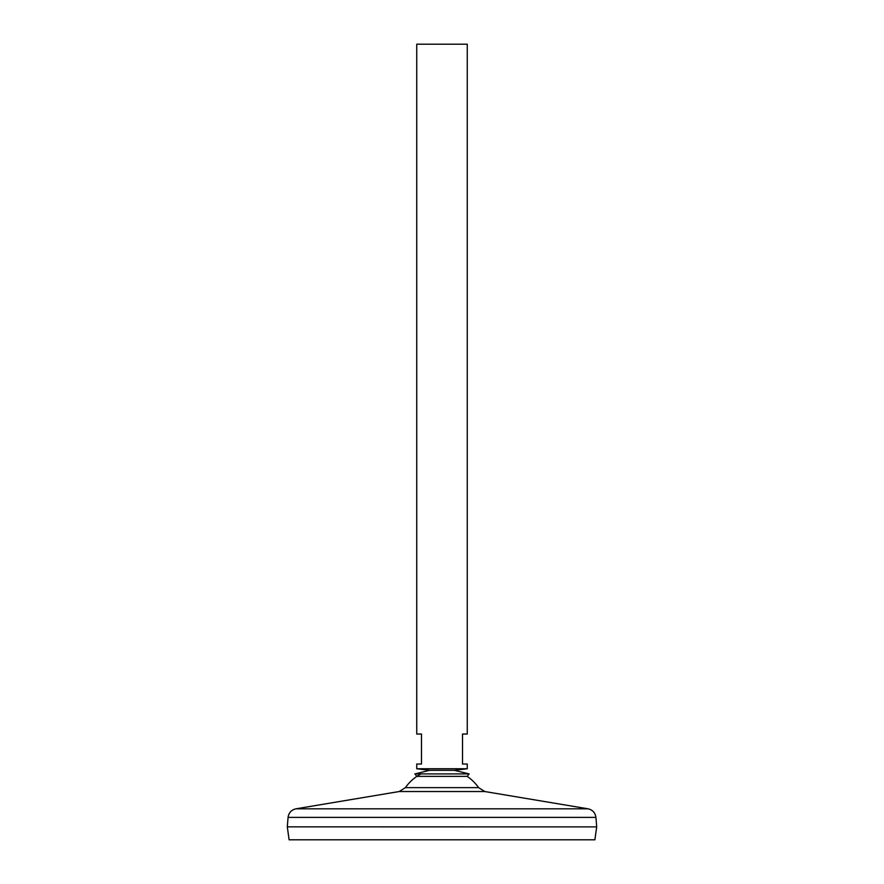 <?xml version="1.0" encoding="UTF-8"?>
<svg xmlns="http://www.w3.org/2000/svg" width="884" height="884" viewBox="0 0 884 884"><rect width="100%" height="100%" fill="white"/><g stroke="black" fill="none" stroke-linecap="round" stroke-linejoin="round"><path stroke-width="1.33" d="M405.402 787.633L399.214 791.534L484.786 791.534L478.598 787.633L405.402 787.633A44.73 44.73 0 0 1 420.906 773.909M478.598 787.644A44.73 44.73 0 0 0 467.172 776.373L469.139 773.909L454.31 770.34L429.69 770.34L416.74 768.76L467.26 768.76L467.26 764.03L462.52 764.03L462.52 734.04L467.26 734.04L467.26 44.2L416.74 44.2L416.74 734.04L421.48 734.04L421.48 764.03L416.74 764.03L416.74 768.76M288.073 817.38L287.3 826.86L289.112 839.8L594.888 839.8L596.7 826.883L287.3 826.86L596.7 826.883L595.926 817.38L288.073 817.38C288.748 812.739 291.377 809.877 295.952 808.816L588.048 808.816L484.786 791.534M467.26 768.76L454.31 770.34L429.69 770.34L414.861 773.909L469.139 773.909M467.172 776.373L416.828 776.373L414.861 773.909M399.214 791.534L295.952 808.816M595.926 817.38C595.252 812.739 592.623 809.877 588.048 808.816"/></g></svg>
